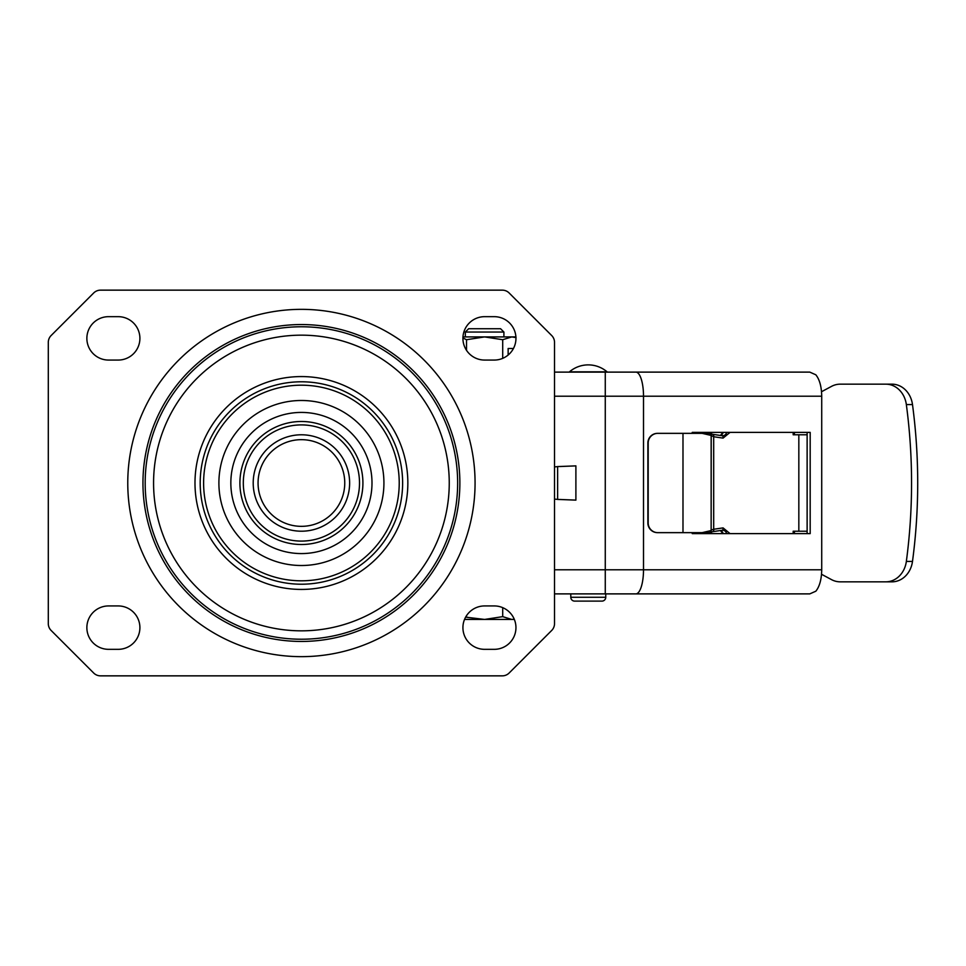<?xml version="1.0" encoding="UTF-8"?>
<svg xmlns="http://www.w3.org/2000/svg" width="966" height="966" viewBox="0 0 966 966"><rect width="100%" height="100%" fill="white"/><g stroke="black" fill="none" stroke-linecap="round" stroke-linejoin="round"><path stroke-width="1.45" d="M86.868 338.366A21.699 21.699 0 0 0 108.566 360.064L118.202 360.064A21.699 21.699 0 0 0 139.901 338.366A21.699 21.699 0 0 0 118.202 316.667L108.566 316.667A21.699 21.699 0 0 0 86.868 338.366M462.919 338.366A21.699 21.699 0 0 0 484.618 360.064L494.254 360.064A21.699 21.699 0 0 0 515.953 338.366A21.699 21.699 0 0 0 494.254 316.667L484.618 316.667A21.699 21.699 0 0 0 462.919 338.366M86.868 627.634A21.699 21.699 0 0 0 108.566 649.333L118.202 649.333A21.699 21.699 0 0 0 139.901 627.634A21.699 21.699 0 0 0 118.202 605.936L108.566 605.936A21.699 21.699 0 0 0 86.868 627.634M462.919 627.634A21.699 21.699 0 0 0 484.618 649.333L494.254 649.333A21.699 21.699 0 0 0 515.953 627.634A21.699 21.699 0 0 0 494.254 605.936L484.618 605.936A21.699 21.699 0 0 0 462.919 627.634M657.834 532.652A9.648 9.636 -90 0 1 648.198 523.017L648.198 442.983A9.648 9.636 -90 0 1 657.834 433.348L657.52 433.348A9.648 9.636 90 0 0 647.872 442.983L647.872 523.017A9.648 9.636 90 0 0 657.52 532.652L702.113 532.652L711.145 530.563A2.415 2.403 9.7 0 1 711.109 530.962L711.109 530.962A2.415 2.403 9.7 0 1 709.913 532.652L711.205 530.467A2.415 2.403 -170.3 0 0 711.23 530.056L713.693 529.259A2.415 1.171 81.7 0 1 712.86 531.65A2.415 1.171 81.7 0 1 712.775 531.65L722.242 530.286A2.415 1.171 81.7 0 1 722.157 530.286L712.932 531.626M709.913 532.652L702.113 532.652M682.986 532.652L682.986 433.348L702.113 433.348L711.145 435.437L711.145 530.563L711.23 435.944A2.415 2.403 -9.7 0 0 711.205 435.533L711.205 435.533A2.415 2.403 -9.7 0 0 711.145 435.292M682.986 433.348L657.834 433.348M702.113 433.348L709.913 433.348A2.415 2.403 170.3 0 1 711.109 435.038L711.109 435.038A2.415 2.403 170.3 0 1 711.145 435.437L713.693 436.741L713.693 529.259L723.075 527.895L730.042 533.618M711.205 435.533L709.913 433.348M709.889 433.782L712.775 434.35A2.415 1.171 98.3 0 1 712.86 434.35L712.86 434.35A2.415 1.171 98.3 0 1 713.693 436.741L723.075 438.105L730.042 432.382M712.932 434.374L722.157 435.714A2.415 1.171 98.3 0 1 722.242 435.714L712.51 434.314M712.51 531.686L709.889 532.218M793.183 533.618L793.183 531.215L807.129 531.215M807.129 434.785L793.183 434.785L793.183 432.382M807.129 533.618L807.129 432.382M554.52 593.885L809.786 593.885L815.835 591.204C819.579 586.543 821.547 579.395 821.716 569.783L821.716 396.217C821.547 386.629 819.591 379.493 815.835 374.796L809.786 372.115L554.52 372.115M692.224 532.652L692.224 533.618L810.184 533.618L810.184 432.382L692.224 432.382L692.224 433.348M559.809 499.47L575.893 500.122L557.636 499.422L557.636 466.578L575.893 465.878L559.809 466.53M575.893 500.122L575.893 465.878M100.5 290.15L502.32 290.15A9.648 9.648 0 0 1 509.13 292.976L551.695 335.54A9.648 9.648 0 0 1 554.52 342.362L554.52 623.638A9.648 9.648 0 0 1 551.695 630.46L509.13 673.024A9.648 9.648 0 0 1 502.32 675.85L100.5 675.85A9.648 9.648 0 0 1 93.69 673.024L51.126 630.46A9.648 9.648 0 0 1 48.3 623.638L48.3 342.362A9.648 9.648 0 0 1 51.126 335.54L93.69 292.976A9.648 9.648 0 0 1 100.5 290.15M557.636 499.422L554.52 499.084M557.636 466.578L554.52 466.916M885.858 384.166L891.992 384.166A24.102 20.745 90 0 1 912.496 404.573A511.352 440.049 90 0 1 912.496 561.427A24.102 20.745 90 0 1 891.992 581.834L885.858 581.834A24.102 20.745 -90 0 0 906.35 561.427A511.352 440.049 -90 0 0 906.35 404.573A24.102 20.745 -90 0 0 885.858 384.166L840.191 384.166A24.102 20.745 90 0 0 831.497 386.388L821.523 391.737M885.858 581.834L840.191 581.834A24.102 20.745 90 0 1 831.497 579.612L821.523 574.263M346.239 465.238A48.215 48.215 0 0 1 319.166 527.822A48.215 48.215 0 0 1 256.594 500.762A48.215 48.215 0 0 1 283.654 438.178A48.215 48.215 0 0 1 346.239 465.238M341.71 467.037A43.349 43.349 0 0 1 317.379 523.294A43.349 43.349 0 0 1 261.11 498.963A43.349 43.349 0 0 1 285.453 442.706A43.349 43.349 0 0 1 341.71 467.037M588.27 371.825L607.071 371.825A28.932 28.932 0 0 0 569.469 371.825L588.27 371.825M605.754 597.266L605.754 593.885L570.797 593.885L570.797 597.266A3.852 3.852 -90 0 0 574.649 601.118L601.89 601.118A3.852 3.852 90 0 0 605.754 597.266L570.797 597.266M588.27 601.118L600.562 601.118M569.469 371.825L588.27 372.115M465.334 332.05L503.902 332.05L500.569 328.718L468.655 328.718L465.334 332.05L465.334 336.917M464.525 619.435L514.347 619.435M514.25 619.206L511.751 619.435L502.706 616.646L484.618 619.435L465.636 617.141M466.53 615.668L466.53 616.646M502.706 607.65L502.706 616.646M462.919 337.979L466.53 339.718L466.53 350.332M466.53 339.718L484.618 336.917L502.706 339.718L502.706 358.35M508.14 348.485L513.441 348.485L508.14 348.485L508.14 355.041M515.941 337.557L511.751 336.917L502.706 339.718M516.086 337.593L511.751 336.917L462.968 336.917M515.904 336.917L511.751 336.917M239.906 483A61.51 61.51 0 0 1 301.416 421.49A61.51 61.51 0 0 1 362.914 483A61.51 61.51 0 0 1 301.416 544.51A61.51 61.51 0 0 1 239.906 483M359.509 483A58.093 58.093 0 0 0 301.416 424.907A58.093 58.093 0 0 0 243.311 483A58.093 58.093 0 0 0 301.416 541.093A58.093 58.093 0 0 0 359.509 483M371.995 483A70.578 70.578 0 0 0 301.416 412.422A70.578 70.578 0 0 0 230.838 483A70.578 70.578 0 0 0 301.416 553.578A70.578 70.578 0 0 0 371.995 483M383.925 483A82.508 82.508 0 0 1 301.416 565.508A82.508 82.508 0 0 1 218.896 483A82.508 82.508 0 0 1 301.416 400.492A82.508 82.508 0 0 1 383.925 483M402.629 483A101.213 101.213 0 0 0 301.416 381.787A101.213 101.213 0 0 0 200.191 483A101.213 101.213 0 0 0 301.416 584.213A101.213 101.213 0 0 0 402.629 483M203.609 483A97.808 97.808 0 0 1 301.416 385.192A97.808 97.808 0 0 1 399.224 483A97.808 97.808 0 0 1 301.416 580.808A97.808 97.808 0 0 1 203.609 483M194.987 483A106.429 106.429 0 0 1 301.416 376.571A106.429 106.429 0 0 1 407.845 483A106.429 106.429 0 0 1 301.416 589.429A106.429 106.429 0 0 1 194.987 483M153.57 483A147.834 147.834 0 0 0 301.416 630.834A147.834 147.834 0 0 0 449.25 483A147.834 147.834 0 0 0 301.416 335.166A147.834 147.834 0 0 0 153.57 483M145.178 483A156.226 156.226 0 0 1 301.416 326.774A156.226 156.226 0 0 1 457.642 483A156.226 156.226 0 0 1 301.416 639.226A156.226 156.226 0 0 1 145.178 483M459.864 483A158.448 158.448 0 0 0 301.416 324.552A158.448 158.448 0 0 0 142.956 483A158.448 158.448 0 0 0 301.416 641.448A158.448 158.448 0 0 0 459.864 483M475.067 483A173.651 173.651 0 0 1 301.416 656.651A173.651 173.651 0 0 1 127.766 483A173.651 173.651 0 0 1 301.416 309.349A173.651 173.651 0 0 1 475.067 483M723.075 527.895A2.415 1.171 81.7 0 1 722.242 530.286L722.689 530.249A4.818 4.202 -90 0 1 726.698 533.618M798.834 531.215L798.834 434.785M821.716 396.217L643.513 396.217A24.102 7.643 -90 0 0 635.857 372.115M821.716 569.783L643.513 569.783L643.513 396.217L554.52 396.217M635.857 593.885A24.102 7.643 -90 0 0 643.513 569.783L554.52 569.783M605.271 593.885L605.271 372.115M794.1 432.382L794.1 434.785M722.302 435.726A4.818 4.202 90 0 0 722.689 435.751L722.242 435.714A2.415 1.171 98.3 0 1 723.075 438.105M722.689 435.751A4.818 4.202 90 0 0 726.698 432.382M720.551 435.473A4.818 4.202 90 0 0 723.148 432.382M794.1 533.618L794.1 531.215M711.495 432.382L711.495 434.157M711.495 531.843L711.495 533.618M720.551 530.527A4.818 4.202 -90 0 1 723.148 533.618M912.496 561.427L906.35 561.427M906.35 404.573L912.496 404.573M794.414 432.382L794.414 434.785M720.455 435.461L722.846 432.382M722.846 533.618L720.455 530.539M794.414 533.618L794.414 531.215M503.902 332.05L503.902 336.917"/></g></svg>
